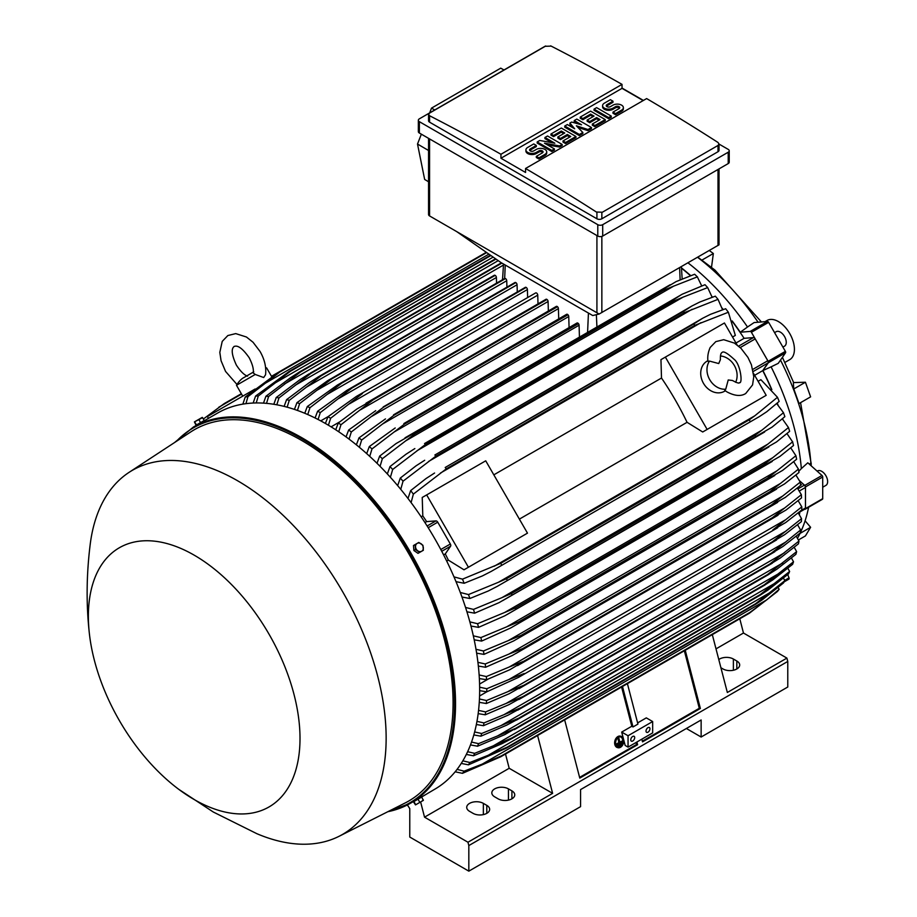 <?xml version="1.0" encoding="UTF-8"?>
<svg xmlns="http://www.w3.org/2000/svg" width="917" height="917" viewBox="0 0 917 917"><rect width="100%" height="100%" fill="white"/><g stroke="black" fill="none" stroke-linecap="round" stroke-linejoin="round"><path stroke-width="1.38" d="M718.745 363.556L720.395 359.659C720.246 355.406 720.808 353.022 722.08 352.483L722.08 352.483C723.387 350.867 727.33 353.079 733.921 359.143C740.649 363.946 742.85 384.085 739.48 382.618L739.48 382.618C739.228 383.604 736.867 382.893 732.431 380.486L728.224 379.97L725.737 389.209A17.4 14.213 -120 0 1 709.735 379.695A17.4 14.213 -120 0 1 709.494 361.092L718.745 363.556M720.441 355.979A17.4 14.213 -120 0 1 734.345 365.493A17.4 14.213 -120 0 1 735.64 382.297M725.313 390.802L724.476 391.284A17.4 14.213 -120 0 1 703.477 383.317A17.4 14.213 -120 0 1 707.076 361.149L707.913 360.668M725.737 389.209L724.739 390.39L727.078 391.96C734.849 396.041 741.074 396.534 745.75 393.473L752.57 384.888L753.774 376.681L751.413 364.783L747.94 357.412L741.016 348.345L734.402 343.096L723.696 339.691L715.81 341.628L710.194 347.474C706.503 355.762 708.119 361.458 707.981 361.367L709.494 361.092M665.364 357.091L707.133 429.431L702.709 431.987L687.062 422.313A196.983 113.731 -120 0 0 661.501 378.033L660.951 359.647L724.43 322.99L737.085 344.907M753.545 373.414L766.188 395.33L707.133 429.431M687.062 422.313L519.389 519.114M493.816 474.846L661.501 378.033M523.068 535.7L464.002 569.801L448.356 560.127A196.983 113.731 -120 0 0 445.284 553.914L450.579 546.211A2.086 1.204 -120 0 0 450.339 544.01L437.741 522.186A2.086 1.204 -120 0 0 435.965 520.89L426.634 521.613A196.983 113.731 -120 0 0 422.794 515.858L422.233 497.461L426.657 494.916L468.427 567.245L464.002 569.801M426.657 494.916L485.723 460.815L527.481 533.144L468.427 567.245M761.775 397.886L702.709 431.987M754.634 375.317L762.749 370.628L768.033 362.926A2.086 1.204 -120 0 0 767.804 360.725L752.811 369.391M735.984 343.015L744.1 338.327L753.419 337.605A2.086 1.204 -120 0 1 755.207 338.9L767.804 360.725M782.969 419.573A197.327 113.926 -120 0 0 782.659 418.565M777.971 404.947A197.327 113.926 -120 0 0 777.272 403.079M771.85 389.645A197.327 113.926 -120 0 0 762.921 370.548L768.308 362.765L785.537 352.816A1.387 0.802 -120 0 0 785.376 351.36L768.629 322.337A1.387 0.802 -120 0 0 767.437 321.477L754.106 322.566L747.527 327.002A194.198 112.126 -120 0 0 687.968 262.835M732.19 320.939A197.327 113.926 -120 0 1 740.26 332.229L750.209 331.415A1.387 0.802 60 0 1 751.401 332.286L768.159 361.298A1.387 0.802 60 0 1 768.308 362.765M723.261 309.533A197.327 113.926 -120 0 0 721.988 307.986M712.543 297.119A197.327 113.926 -120 0 0 711.821 296.34M663.507 290.334L414.954 433.833L405.555 440.939L673.857 286.035L663.507 290.334A228.654 132.014 -120 0 0 662.75 289.6L676.104 281.599L694.65 274.24A222.739 128.598 -120 0 1 697.333 276.865L701.688 285.863A197.327 113.926 -120 0 0 701.677 285.829M690.73 275.639A197.327 113.926 -120 0 0 681.446 267.867M804.61 509.233L804.759 509.279A1.387 0.802 60 0 0 805.195 509.233L822.423 499.295A1.387 0.802 -120 0 0 822.709 498.653L822.709 476.978A1.387 0.802 -120 0 0 821.987 475.464L807.797 462.798L801.343 468.61A194.198 112.126 -120 0 0 771.105 366.846L762.921 370.548M799.624 480.829L804.759 485.402A1.387 0.802 60 0 1 805.481 486.927L805.481 508.603A1.387 0.802 60 0 1 805.195 509.233M798.237 512.912L805.034 508.992A2.086 1.204 -120 0 0 805.458 508.029L805.458 487.454A2.086 1.204 -120 0 0 804.369 485.185L797.973 488.864M681.469 268.177A196.983 113.731 60 0 1 690.49 275.73M722.172 308.536A196.983 113.731 60 0 1 723.054 309.602M732.385 321.546A196.983 113.731 60 0 1 744.1 338.327M762.749 370.628A196.983 113.731 60 0 1 771.426 389.163M777.112 403.216A196.983 113.731 60 0 1 777.593 404.512M799.727 481.024L804.369 485.185M739.79 618.769L743.469 633.028L786.901 658.097L787.772 661.444L787.772 687.016L701.138 737.027L686.374 728.499M718.79 659.552A9.743 5.628 180 0 1 733.382 659.025L736.832 661.008A9.743 5.628 180 0 1 739.687 664.997A9.743 5.628 180 0 1 733.669 670.189A9.743 5.628 180 0 1 723.043 668.974L720.922 667.736M787.772 661.444L468.828 845.577L468.828 871.15L580.564 806.651L580.564 789.594L701.138 719.971L701.138 737.027M786.901 658.097L727.341 692.484L712.314 634.633M743.469 633.028L716.017 648.869M468.828 871.15L409.773 837.049L409.773 808.634L407.377 804.931M508.454 788.884L511.904 790.878A9.743 5.628 180 0 1 514.758 794.856A9.743 5.628 180 0 1 508.74 800.048A9.743 5.628 180 0 1 498.114 798.833L494.676 796.839A9.743 5.628 180 0 1 491.821 792.861A9.743 5.628 180 0 1 497.839 787.669A9.743 5.628 180 0 1 508.454 788.884L508.454 800.117M483.351 803.372L486.801 805.367A9.743 5.628 180 0 1 489.655 809.344A9.743 5.628 180 0 1 483.637 814.548A9.743 5.628 180 0 1 473.012 813.322L469.573 811.339A9.743 5.628 180 0 1 466.719 807.361A9.743 5.628 180 0 1 472.736 802.157A9.743 5.628 180 0 1 483.351 803.372L483.351 814.605M798.787 471.304L801.343 468.61M761.419 321.97L714.985 270.125L697.803 257.161M805.424 382.24L810.617 396.855L799.005 403.56L793.813 388.946L805.424 382.24L793.641 382.584L782.419 357.321M793.721 389.244L793.354 381.919M758.095 322.234A191.412 110.51 -120 0 0 697.573 257.287M809.321 464.162L810.869 463.2A191.412 110.51 -120 0 0 780.505 360.094M810.869 463.2L811.316 465.939M797.515 538.233A191.412 110.51 -120 0 0 808.599 507.273M817.162 471.155L817.551 470.925A8.356 4.826 60 0 1 823.993 473.161A8.356 4.826 60 0 1 827.638 481.563A8.356 4.826 60 0 1 825.908 485.391L822.709 487.225M784.918 362.421L789.732 359.647A22.627 13.056 -120 0 0 793.194 341.514A22.627 13.056 -120 0 0 778.418 321.58A22.627 13.056 -120 0 0 767.105 320.457L765.007 321.672M701.723 260.222L713.346 253.516L711.523 267.202M713.346 253.516L709.299 250.513M798.443 539.953L805.424 535.918L810.617 527.298L805.092 520.81M810.617 527.298L800.037 533.407M799.36 514.609A194.198 112.126 -120 0 0 799.842 511.984M784.138 581.882L788.861 579.166A1.387 0.802 -120 0 0 789.021 577.882L787.749 574.569M771.105 366.846L778.246 363.35L785.537 352.816M774.567 332.63L776.183 331.702A8.356 4.826 60 0 1 784.528 336.516A8.356 4.826 60 0 1 784.528 346.168L782.923 347.096M740.26 332.229L747.527 327.002M538.004 303.882L537.74 295.148A1.742 1.009 -120 0 0 536.502 293.016A1.742 1.009 -120 0 0 535.643 292.936L356.392 396.419L362.524 393.473L330.636 418.255L328.401 425.224M325.397 423.471L327.965 416.719L356.392 396.419M327.965 416.719A222.739 128.598 60 0 1 329.295 417.487A222.739 128.598 60 0 1 330.636 418.255M537.74 295.148L349.56 403.801M526.014 287.353A1.742 1.009 -120 0 0 525.303 287.353L346.786 390.413L526.014 287.353A228.654 132.014 -120 0 1 526.175 287.434L352.185 387.891L320.297 412.581L318.073 419.493M527.642 297.555L527.401 289.566A1.742 1.009 -120 0 0 526.175 287.434M315.081 417.969L317.626 411.24L346.786 390.413M317.626 411.24A222.739 128.598 60 0 1 320.297 412.581M527.401 289.566L338.568 398.597M515.526 282.482A1.742 1.009 -120 0 0 514.964 282.528L337.227 385.151L515.526 282.482A228.654 132.014 -120 0 1 515.835 282.619L341.846 383.065L309.957 407.698L307.757 414.553M517.28 291.984L517.062 284.751A1.742 1.009 -120 0 0 515.835 282.619M304.765 413.28L307.287 406.563L337.227 385.151M307.287 406.563A222.739 128.598 60 0 1 309.957 407.698M517.062 284.751L327.633 394.127M506.929 287.17L506.734 280.717A1.742 1.009 -120 0 0 505.496 278.585A228.654 132.014 -120 0 0 505.038 278.424A1.742 1.009 -120 0 0 504.625 278.493A1.742 1.009 -120 0 0 504.361 278.814M294.437 409.406L296.948 402.678L327.724 380.635L505.038 278.424M331.048 378.87A228.654 132.014 60 0 1 331.518 379.03L299.618 403.606L297.44 410.449M505.496 278.585L331.518 379.03M296.948 402.678A222.739 128.598 60 0 1 299.618 403.606M506.734 280.717L316.743 390.401M496.567 283.158L496.395 277.496A1.742 1.009 -120 0 0 495.169 275.364A228.654 132.014 -120 0 0 494.55 275.192A1.742 1.009 -120 0 0 494.297 275.272A1.742 1.009 -120 0 0 494.103 275.455M284.121 406.391L286.597 399.64L309.04 382.813L318.302 376.887L494.55 275.192M320.56 375.649A228.654 132.014 60 0 1 321.179 375.81L289.279 400.351L287.124 407.182M495.169 275.364L321.179 375.81M286.597 399.64A222.739 128.598 60 0 1 289.279 400.351M496.395 277.496L305.923 387.455M310.095 373.288L501.427 262.824L310.095 373.288A228.654 132.014 60 0 1 310.84 373.425L278.951 397.955L276.819 404.81M501.92 263.11L310.84 373.425M299.733 379.844L308.949 373.93M273.805 404.282L276.258 397.485A222.739 128.598 60 0 1 278.951 397.955M276.143 397.577L300.237 379.489M503.467 265.059L295.148 385.335M263.488 403.136L265.919 396.27L290.54 377.701L299.63 371.866L495.535 258.754M299.63 371.866A228.654 132.014 60 0 1 300.501 371.947L268.612 396.488L266.515 403.365M495.994 259.087L300.501 371.947M265.919 396.27A222.739 128.598 60 0 1 268.612 396.488M498.218 260.634L284.419 384.074M253.172 403.044L255.568 396.075L289.176 371.442L490.48 255.224M289.176 371.442A228.654 132.014 60 0 1 290.173 371.431L258.273 396.018L256.221 402.953M490.916 255.534L290.173 371.431M255.568 396.075A222.739 128.598 60 0 1 258.273 396.018M493.151 257.092L273.747 383.753M242.867 404.133L245.217 397.027L278.745 372.119L486.297 252.301M278.745 372.119A228.654 132.014 60 0 1 279.834 371.993L247.945 396.66L245.928 403.675M486.686 252.576L279.834 371.993M245.217 397.027A222.739 128.598 60 0 1 247.945 396.66M488.91 254.124L263.133 384.475M208.446 418.358L207.402 416.547L249.16 392.442L249.688 393.336M255.121 389.003L249.16 392.442M247.544 376.153C244.209 375.042 240.495 371.385 236.403 365.161C228.597 348.403 234.144 347.039 234.11 346.397C234.66 346.741 238.615 342.626 249.218 357.768C252.565 364.416 253.883 369.459 253.172 372.898L255.235 374.468L263.695 377.529L265.575 374.721M255.235 374.468L236.483 385.289L242.741 396.144M265.632 367.866L266.618 367.889L265.689 368.428M599.122 314.038L592.737 315.54L500.946 262.549L456.655 231.577L599.122 314.038L719.008 244.828M428.56 138.341L428.56 214.521A3.485 2.006 0 0 0 429.58 215.942L456.655 231.577M434.727 109.96L431.506 108.126L500.739 68.156L503.995 69.967M421.35 134.18L417.51 144.038L424.651 179.434L428.56 181.772M431.506 108.126L429.649 112.894M417.51 144.038L428.56 150.503M418.347 120.253L418.347 131.612A3.485 2.006 0 0 0 419.367 133.034L597.781 236.047A3.485 2.006 0 0 0 602.71 236.047L728.213 163.581A3.485 2.006 0 0 0 729.233 162.16L729.233 150.801A3.485 2.006 180 0 1 728.213 152.222L602.71 224.676A3.485 2.006 180 0 1 597.781 224.676L419.367 121.674A3.485 2.006 180 0 1 418.347 120.253A3.485 2.006 180 0 1 419.367 118.832L544.87 46.366A3.485 2.006 180 0 1 545.764 45.999M719.02 144.072L728.213 149.379A3.485 2.006 180 0 1 729.233 150.801M622.024 88.066L643.436 100.434M718 151.718A3.485 2.006 0 0 0 719.02 150.296L719.02 144.003L718 145.471L601.85 212.526L601.85 218.785L718 151.718L718 145.471M550.659 45.85A2088.158 1205.603 60 0 1 622.024 84.375L500.946 154.274A2088.158 1205.603 -120 0 0 429.58 115.748L428.56 114.453L428.56 120.746A3.485 2.006 0 0 0 429.58 122.167L596.921 218.785A3.485 2.006 0 0 0 601.85 218.785M596.921 218.785L596.921 212.366A2088.158 1205.603 -120 0 0 525.556 168.487L646.634 98.578A2088.158 1205.603 60 0 1 718 142.467L719.02 144.003M622.024 84.375L622.024 88.353L643.184 100.572M428.56 114.453L429.58 113.078L545.741 46.01M545.306 46.308L551.083 46.114M525.556 168.487L525.556 172.465L500.946 158.251L500.946 154.274M500.946 158.251L622.024 88.353M562.167 144.439L559.576 145.929L544.503 143.201L554.407 148.909L551.828 150.411L537.19 141.952L539.769 140.461L554.842 143.201L544.939 137.481L547.518 135.991L562.167 144.439L562.167 145.574L559.576 147.064L547.38 144.852M554.407 148.909L554.407 150.056L551.828 151.546L537.19 143.086L537.19 141.952M551.965 142.674L544.939 138.616L544.939 137.481M591.454 127.532L588.003 129.526L576.38 125.789L582.834 132.506L579.395 134.49L564.746 126.042L567.336 124.552L574.65 128.77L569.915 123.061L571.635 122.064L581.538 124.792L574.225 120.574L576.804 119.084L591.454 127.532L591.454 128.667L588.003 130.661L577.962 127.44M582.834 132.506L582.834 133.641L579.395 135.636L564.746 127.176L564.746 126.042M572.85 127.738L569.915 124.196L569.915 123.061M577.767 123.761L574.225 121.709L574.225 120.574M611.261 116.092L611.261 117.227L608.67 118.729L594.033 110.269L594.033 109.134L596.612 107.644L611.261 116.092L608.67 117.582L608.67 118.729M612.98 101.179L606.951 104.653A2.442 1.41 0 0 0 606.24 105.65A2.442 1.41 0 0 0 607.742 106.957A2.442 1.41 0 0 0 610.401 106.647L612.98 105.157A6.087 3.519 0 0 1 619.617 104.389A6.087 3.519 0 0 1 623.377 107.644A6.087 3.519 0 0 1 621.6 110.132L615.571 113.605L612.98 112.115L619.009 108.63A2.442 1.41 0 0 0 619.72 107.644A2.442 1.41 0 0 0 618.218 106.338A2.442 1.41 0 0 0 615.571 106.647L612.98 108.137A6.087 3.519 0 0 1 606.343 108.905A6.087 3.519 0 0 1 602.584 105.65A6.087 3.519 0 0 1 604.372 103.162L610.401 99.689L612.98 101.179L612.98 102.314L606.951 105.799A2.442 1.41 0 0 0 606.446 106.223M623.377 107.644L623.377 108.779A6.087 3.519 180 0 1 621.6 111.266L615.571 114.74L612.98 113.249L612.98 112.115M619.514 108.206A2.442 1.41 0 0 0 615.571 107.782L612.98 109.272A6.087 3.519 180 0 1 606.343 110.04A6.087 3.519 180 0 1 602.584 106.785L602.584 105.65M605.231 119.577L605.231 120.712L594.892 126.684L592.313 125.182L592.313 124.047L600.062 119.577L596.612 117.582L589.723 121.56L587.144 120.07L594.033 116.092L590.582 114.109L582.834 118.58L582.834 119.714L580.255 118.224L580.255 117.089L590.582 111.117L605.231 119.577L594.892 125.537L592.313 124.047M599.076 120.138L596.612 118.729L589.723 122.706L587.144 121.204L587.144 120.07M593.047 116.665L590.582 115.244L582.834 119.714M575.945 136.484L575.945 137.619L565.606 143.591L563.027 142.101L563.027 140.954L570.775 136.484L567.336 134.49L560.436 138.467L557.857 136.977L564.746 132.999L561.307 131.016L553.547 135.487L553.547 136.622L550.968 135.131L550.968 133.997L561.307 128.025L575.945 136.484L565.606 142.456L563.027 140.954M569.789 137.046L567.336 135.636L560.436 139.613L557.857 138.112L557.857 136.977M563.76 133.573L561.307 132.151L553.547 136.622M536.319 145.436L530.29 148.909A2.442 1.41 0 0 0 529.579 149.907A2.442 1.41 0 0 0 531.081 151.213A2.442 1.41 0 0 0 533.74 150.904L536.319 149.414A6.087 3.519 0 0 1 542.956 148.646A6.087 3.519 0 0 1 546.715 151.901A6.087 3.519 0 0 1 544.939 154.388L538.909 157.862L536.319 156.371L542.348 152.898A2.442 1.41 0 0 0 543.07 151.901A2.442 1.41 0 0 0 541.557 150.594A2.442 1.41 0 0 0 538.909 150.904L536.319 152.394A6.087 3.519 0 0 1 529.682 153.162A6.087 3.519 0 0 1 525.922 149.907A6.087 3.519 0 0 1 527.711 147.419L533.74 143.946L536.319 145.436L536.319 146.571L530.29 150.056A2.442 1.41 0 0 0 529.785 150.48M546.715 151.901L546.715 153.036A6.087 3.519 180 0 1 544.939 155.523L538.909 159.008L536.319 157.506L536.319 156.371M542.864 152.463A2.442 1.41 0 0 0 538.909 152.039L536.319 153.529A6.087 3.519 180 0 1 529.682 154.297A6.087 3.519 180 0 1 525.922 151.041L525.922 149.907M538.909 157.862L538.909 159.008M553.547 135.487L550.968 133.997M561.307 131.016L561.307 132.151M560.436 138.467L560.436 139.613M567.336 134.49L567.336 135.636M565.606 142.456L565.606 143.591M582.834 118.58L580.255 117.089M590.582 114.109L590.582 115.244M589.723 121.56L589.723 122.706M596.612 117.582L596.612 118.729M594.892 125.537L594.892 126.684M615.571 113.605L615.571 114.74M608.67 117.582L594.033 109.134M579.395 134.49L579.395 135.636M588.003 129.526L588.003 130.661M551.828 150.411L551.828 151.546M559.576 145.929L559.576 147.064M602.274 212.228L596.497 212.033M801.366 494.687L784.677 507.972L509.164 667.037L523.859 661.203L772.412 517.704A228.654 132.014 -120 0 1 772.423 517.887L786.052 510.024L801.538 497.874A222.739 128.598 -120 0 0 801.366 494.687L797.389 488.073M772.412 517.704L784.734 507.938M523.859 661.203A228.654 132.014 60 0 1 523.871 661.386L509.737 669.765L486.537 679.738L479.362 678.569M772.423 517.887L523.871 661.386M479.144 674.969L486.365 676.551A222.739 128.598 60 0 1 486.537 679.738M486.365 676.551L509.164 667.037M801.79 506.872L772.756 530.015L785.72 522.53L801.79 509.955A222.739 128.598 -120 0 0 801.79 508.419A222.739 128.598 -120 0 0 801.79 506.872L798.157 500.682M785.72 519.687L508.775 679.577L524.203 673.514L518.575 677.354L486.789 691.819L479.66 690.661M479.648 687.188L486.789 688.736A222.739 128.598 60 0 1 486.801 690.283A222.739 128.598 60 0 1 486.789 691.819M486.789 688.736L508.775 679.577M801.538 518.667L772.423 541.752A228.654 132.014 -120 0 1 772.412 541.936L784.677 534.691L801.366 521.647A222.739 128.598 -120 0 0 801.538 518.667L798.226 512.924M772.423 541.752L523.871 685.263A228.654 132.014 60 0 1 523.859 685.435L509.164 693.745L486.365 703.511L479.27 702.353M772.412 541.936L523.859 685.435M786.052 531.046L507.789 691.705L523.871 685.263M479.453 698.995L486.537 700.531A222.739 128.598 60 0 1 486.365 703.511M486.537 700.531L507.789 691.705M636.914 742.002L637.613 744.707L579.785 778.097L564.654 719.879M537.591 735.503L552.619 793.354L467.968 842.23L468.828 845.577M685.24 650.256L700.37 708.474L642.542 741.864L641.831 739.159M642.358 741.165L699.293 708.291L700.37 708.474M579.601 777.398L636.536 744.524L637.613 744.707M636.008 742.518L636.536 744.524M628.053 735.743L652.663 721.541L652.663 732.901L628.053 747.114L625.165 745.452L621.692 732.075L628.053 735.743L628.053 747.114M634.702 737.589A2.785 1.605 -60 0 1 633.487 740.397A2.785 1.605 -60 0 1 631.343 741.142A2.785 1.605 -60 0 1 630.758 739.87A2.785 1.605 -60 0 1 631.973 737.062A2.785 1.605 -60 0 1 634.117 736.317A2.785 1.605 -60 0 1 634.702 737.589M649.958 728.786A2.785 1.605 -60 0 1 648.743 731.583A2.785 1.605 -60 0 1 646.6 732.328A2.785 1.605 -60 0 1 646.015 731.055A2.785 1.605 -60 0 1 647.23 728.258A2.785 1.605 -60 0 1 649.385 727.513A2.785 1.605 -60 0 1 649.958 728.786M652.663 721.541L646.302 717.873L637.613 722.894M621.692 732.075L631.79 726.253L633.005 726.952L637.923 724.109L627.411 683.646M684.346 650.772L699.293 708.291M622.494 686.489L633.005 726.952M621.588 687.005L631.79 726.253M552.619 793.354L509.187 768.286L505.508 754.026M509.187 768.286L424.537 817.162L467.968 842.23M420.616 801.951L424.537 817.162M414.129 801.435L434.681 789.273A217.169 125.388 -120 0 0 467.968 615.25A217.169 125.388 -120 0 0 326.097 423.872A217.169 125.388 -120 0 0 217.512 413.12L202.703 421.682M178.792 789.354L213.317 812.026L256.886 833.702A210.211 121.365 -120 0 0 339.118 836.27L405.131 802.983A214.383 123.772 -120 0 0 442.475 632.455A214.383 123.772 -120 0 0 301.487 440.355A214.383 123.772 -120 0 0 190.862 431.861L129.033 472.381A210.211 121.365 -120 0 0 90.141 544.881C86.358 575.509 86.141 605.449 89.499 634.69A149.654 86.404 -120 0 0 178.792 789.354A149.654 86.404 -120 0 0 194.198 799.544A149.654 86.404 -120 0 0 300.008 738.449A149.654 86.404 -120 0 0 194.198 555.163A149.654 86.404 -120 0 0 89.499 634.69M339.118 836.27A210.211 121.365 -120 0 0 375.741 669.066A210.211 121.365 -120 0 0 237.503 480.714A210.211 121.365 -120 0 0 129.033 472.381M203.115 421.442L203.746 421.075M194.415 421.9L196.043 425.213L204.262 420.467L202.256 417.384L194.393 421.912L202.623 417.625M196.467 424.972L194.817 422.129M200.571 422.599L198.932 419.757M278.734 372.13L271.478 376.314M241.343 393.714L224.229 403.595L203.402 418.977M196.708 424.835L196.169 425.442M272.567 376.188L271.696 376.692M241.561 394.092L218.785 407.24M320.721 420.88L328.045 416.65M331.083 426.852L339.703 421.866M335.725 429.786L338.304 422.978L356.77 409.108L372.852 399.823A228.654 132.014 60 0 1 373.013 399.927L340.975 424.72L338.728 431.769M548.355 310.989L548.079 301.498A1.742 1.009 -120 0 0 547.002 299.469A228.654 132.014 -120 0 0 546.841 299.366A1.742 1.009 -120 0 0 545.97 299.286L366.032 403.171M546.841 299.366L372.852 399.823M547.002 299.469L373.013 399.927M338.304 422.978A222.739 128.598 60 0 1 340.975 424.72M548.079 301.498L360.61 409.739M732.534 337.032L735.331 335.416L728.373 312.238A222.739 128.598 -120 0 0 725.656 308.731L710.457 314.336L702.651 318.256L445.203 467.475A228.654 132.014 60 0 1 446.292 468.851L413.372 494.103L411.103 502.596M722.573 309.763L718.022 299.343A222.739 128.598 -120 0 0 715.317 296.168L699.843 302.002L691.865 306.014L434.876 454.981A228.654 132.014 60 0 1 435.862 456.127L403.033 481.207L400.752 489.346M718.022 299.343L684.414 312.628A228.654 132.014 -120 0 0 683.429 311.482L691.865 306.014M684.414 312.628L435.862 456.127M683.429 311.482L434.876 454.981M397.657 485.62L400.316 478.032L415.986 465.882L424.686 460.265M400.316 478.032A222.739 128.598 60 0 1 403.033 481.207M692.117 309.304L428.64 461.423M712.131 297.257L707.683 287.594A222.739 128.598 -120 0 0 704.99 284.706L682.225 294.208L424.537 443.553A228.654 132.014 60 0 1 425.408 444.481L392.682 469.458L390.401 477.298M707.683 287.594L683.062 297.142L417.029 450.728M683.073 297.131L673.961 300.982A228.654 132.014 -120 0 0 673.089 300.054L681.056 294.873M673.961 300.982L425.408 444.481M673.089 300.054L424.537 443.553M387.329 473.94L389.989 466.57L405.99 454.259L414.839 448.573M389.989 466.57A222.739 128.598 60 0 1 392.682 469.458M697.459 276.831L673.353 286.264M662.75 289.6L414.197 433.099A228.654 132.014 60 0 1 414.954 433.833M377.013 463.303L379.649 456.104L396.041 443.587L414.197 433.099M406.059 440.584L382.217 458.821M379.649 456.104A222.739 128.598 60 0 1 382.343 458.729L380.062 466.34M579.441 337.112L579.086 325.226A1.742 1.009 -120 0 0 578.467 323.644A228.654 132.014 -120 0 0 577.848 323.093A1.742 1.009 -120 0 0 576.976 323.013L403.87 423.551A228.654 132.014 60 0 1 404.477 424.09L371.993 448.94L369.723 456.368M577.848 323.093L403.87 423.551M578.467 323.644L404.477 424.09M366.685 453.617L369.31 446.556L395.216 427.952M369.31 446.556A222.739 128.598 60 0 1 371.993 448.94M579.086 325.226L394.184 431.976M569.079 327.575L568.746 316.525A1.742 1.009 -120 0 0 567.978 314.76A228.654 132.014 -120 0 0 567.52 314.393A1.742 1.009 -120 0 0 566.649 314.302L393.531 414.839A228.654 132.014 60 0 1 394.001 415.218L361.653 440.045L359.384 447.313M567.52 314.393L393.531 414.839M567.978 314.76L394.001 415.218M356.369 444.837L358.983 437.879L385.461 418.909M358.983 437.879A222.739 128.598 60 0 1 361.653 440.045M568.746 316.525L382.916 423.803M558.717 318.875L558.407 308.616A1.742 1.009 -120 0 0 557.49 306.714A228.654 132.014 -120 0 0 557.181 306.484A1.742 1.009 -120 0 0 556.31 306.404L383.191 406.942A228.654 132.014 60 0 1 383.512 407.171L351.314 431.976L349.056 439.128M557.181 306.484L383.191 406.942M557.49 306.714L383.512 407.171M346.041 436.893L348.643 430.027L375.729 410.656M348.643 430.027A222.739 128.598 60 0 1 351.314 431.976M558.407 308.616L371.729 416.398M728.373 312.238L694.845 325.352A228.654 132.014 -120 0 0 693.756 323.976L702.651 318.256M694.845 325.352L446.292 468.851M693.756 323.976L445.203 467.475M407.973 498.458L410.656 490.595L426.05 478.536L434.578 473.023M410.656 490.595A222.739 128.598 60 0 1 413.372 494.103M701.024 322.624L440.412 473.08M421.144 516.798L422.794 515.858M424.961 522.587L426.634 521.613M445.284 553.914L443.61 554.888M448.356 560.127L446.705 561.078M453.984 576.873L462.477 579.154L500.808 563.279L749.361 419.768L754.817 415.791L494.206 566.247M754.806 415.791L777.478 397.29L760.892 379.684L758.095 381.3M777.478 397.29A222.739 128.598 -120 0 1 779.152 401.405L766.715 411.767L759.414 416.57L491.34 571.337L482.308 575.968L464.162 583.269L456.013 581.653M750.014 421.407A228.654 132.014 -120 0 0 749.361 419.768M500.808 563.279A228.654 132.014 60 0 1 501.461 564.906M462.477 579.154A222.739 128.598 60 0 1 464.162 583.269M800.598 485.391A222.739 128.598 -120 0 0 800.254 482.101L795.922 475.075M785.651 497.163L771.426 505.382A228.654 132.014 -120 0 0 771.392 504.992L800.254 482.101M801.458 484.657L784.941 497.679M771.426 505.382L512.236 655.529L485.609 667.255L478.365 666.074M782.9 495.914L508.946 654.073L522.839 648.491L771.392 504.992M477.94 662.349L485.253 663.965A222.739 128.598 60 0 1 485.609 667.255M485.253 663.965L508.946 654.073M769.661 491.879L780.39 483.488L508.133 640.685L521.108 635.389L769.661 491.879A228.654 132.014 -120 0 1 769.753 492.475L784.516 483.947L798.971 472.519A222.739 128.598 -120 0 0 798.432 469.114L793.721 461.675M780.367 483.511L798.432 469.114M769.753 492.475L513.635 640.937L483.981 654.383L476.645 653.168M521.108 635.389A228.654 132.014 60 0 1 521.2 635.974M476.015 649.305L483.442 650.978A222.739 128.598 60 0 1 483.981 654.383M483.442 650.978L508.133 640.685M795.899 455.715L777.054 470.742L506.688 626.838L518.667 621.875L767.22 478.365A228.654 132.014 -120 0 1 767.38 479.167L782.637 470.364L796.632 459.222A222.739 128.598 -120 0 0 795.899 455.715L790.752 447.863M767.22 478.365L777.077 470.73M767.38 479.167L510.689 627.962L481.631 641.086L474.204 639.825M518.667 621.875A228.654 132.014 60 0 1 518.827 622.666M473.332 635.825L480.898 637.579A222.739 128.598 60 0 1 481.631 641.086M480.898 637.579L506.688 626.838M764.021 464.426L772.928 457.594L504.614 612.51L515.469 607.925L764.021 464.426A228.654 132.014 -120 0 1 764.274 465.446L779.977 456.379L793.526 445.502A222.739 128.598 -120 0 0 792.597 441.856L786.981 433.603M772.469 457.927L792.689 441.776M764.274 465.446L504.728 615.846L478.536 627.366L470.971 626.047M515.469 607.925A228.654 132.014 60 0 1 515.721 608.945M469.871 621.886L477.597 623.72A222.739 128.598 60 0 1 478.536 627.366M477.459 623.778L505.175 612.258M760.021 450.041L767.896 444.092L501.874 597.678L511.468 593.54L760.021 450.041A228.654 132.014 -120 0 1 760.388 451.267L776.481 441.971L789.629 431.322A222.739 128.598 -120 0 0 788.482 427.54L782.327 418.851M767.896 444.092L788.482 427.54M760.388 451.267L499.112 602.618L474.639 613.186L466.925 611.788M511.468 593.54A228.654 132.014 60 0 1 511.835 594.766M465.549 607.455L473.481 609.404A222.739 128.598 60 0 1 474.639 613.186M473.481 609.404L501.874 597.678M783.473 412.707L761.901 430.165L498.412 582.284L506.608 578.673L755.161 435.174A228.654 132.014 -120 0 1 755.665 436.607L772.091 427.116L784.872 416.639A222.739 128.598 -120 0 0 783.473 412.707L776.722 403.56M755.161 435.174L761.912 430.153M755.665 436.607L497.438 586.272L488.234 591.007L469.871 598.503L461.973 597.013M506.608 578.673A228.654 132.014 60 0 1 507.112 580.106M460.288 592.474L468.472 594.571A222.739 128.598 60 0 1 469.871 598.503M468.472 594.571L498.412 582.284M488.199 679.073L479.58 684.048M486.893 691.773L479.568 696.003M792.597 564.356A222.739 128.598 -120 0 0 793.526 561.789L791.451 558.063M772.939 579.785L764.021 585.505A228.654 132.014 -120 0 0 764.274 584.794L793.526 561.789M792.689 564.264L772.469 580.117M514.345 729.68L764.938 585L504.614 734.7M764.274 584.794L515.721 728.293A228.654 132.014 60 0 1 515.469 729.015M779.977 572.884L497.564 735.938L515.721 728.293M505.175 734.437L477.459 746.266M471.544 742.071L478.536 743.653A222.739 128.598 60 0 1 477.597 746.209L470.478 744.936M478.536 743.653L497.564 735.938M796.632 551.644L767.38 574.65A228.654 132.014 -120 0 1 767.22 575.257L777.054 569.067L795.899 554.315A222.739 128.598 -120 0 0 796.632 551.644L794.237 547.357M767.38 574.65L518.827 718.149A228.654 132.014 60 0 1 518.667 718.768L506.688 725.152L480.898 736.179L473.814 734.953M767.22 575.257L518.667 718.768M782.637 563.004L501.106 725.542L518.827 718.149M474.628 731.949L481.631 733.508A222.739 128.598 60 0 1 480.898 736.179M481.631 733.508L501.106 725.542M798.971 541.064L769.753 564.081A228.654 132.014 -120 0 1 769.661 564.574L780.367 557.96L798.432 543.838A222.739 128.598 -120 0 0 798.971 541.064L796.277 536.262M769.753 564.081L521.2 707.592A228.654 132.014 60 0 1 521.108 708.073L508.133 715.134L483.442 725.702L476.359 724.51M769.661 564.574L521.108 708.073M784.516 552.722L503.972 714.687L521.2 707.592M476.966 721.392L483.981 722.917A222.739 128.598 60 0 1 483.442 725.702M483.981 722.917L503.972 714.687M478.559 710.4L485.609 711.924L506.195 703.408L785.651 542.062L771.426 553.111A228.654 132.014 -120 0 1 771.392 553.455L782.9 546.498L800.254 532.949A222.739 128.598 -120 0 0 800.598 530.06L797.607 524.776M784.941 542.589L801.458 529.315M771.426 553.111L522.873 696.622A228.654 132.014 60 0 1 522.839 696.954L508.946 704.657L485.253 714.802L478.17 713.632M771.392 553.455L522.839 696.954M506.195 703.408L522.873 696.622M485.609 711.924A222.739 128.598 60 0 1 485.253 714.802M767.896 590.147L788.482 573.916A222.739 128.598 -120 0 0 789.629 571.474L787.886 568.357M767.907 590.135L760.021 595.282A228.654 132.014 -120 0 0 760.388 594.48L789.629 571.474M760.388 594.48L511.835 737.979A228.654 132.014 60 0 1 511.468 738.781L501.874 743.744L473.481 755.78L466.317 754.439M760.021 595.282L511.468 738.781M776.481 582.352L493.289 745.853L511.835 737.979M467.636 751.711L474.639 753.338A222.739 128.598 60 0 1 473.481 755.78M474.639 753.338L493.289 745.853M761.901 600.096L783.473 582.971A222.739 128.598 -120 0 0 784.872 580.656L783.485 578.214M761.912 600.085L755.161 604.544A228.654 132.014 -120 0 0 755.665 603.695L784.872 580.656M755.665 603.695L507.112 747.195A228.654 132.014 60 0 1 506.608 748.043L468.472 764.835L461.24 763.425M755.161 604.544L506.608 748.043M772.091 591.373L488.234 755.253L507.112 747.195M462.844 760.835L469.871 762.52A222.739 128.598 60 0 1 468.472 764.835M469.871 762.52L488.234 755.253M779.152 589.287L766.715 599.878L750.014 612.361A228.654 132.014 -120 0 1 749.361 613.244L777.478 591.465A222.739 128.598 -120 0 0 779.152 589.287L778.178 587.591M750.014 612.361L501.461 755.86A228.654 132.014 60 0 1 500.808 756.743L462.477 773.329L455.153 771.805M749.361 613.244L500.808 756.743M766.715 599.878L482.308 764.079L501.461 755.86M457.067 769.386L464.162 771.151A222.739 128.598 60 0 1 462.477 773.329M464.162 771.151L482.308 764.079M415.493 800.346L420.284 797.584M415.126 544.572L413.475 545.523L413.888 550.509L418.003 553.352L421.694 551.232A4.528 3.691 -120 0 1 417.797 550.865A4.528 3.691 -120 0 1 416.238 549.157A4.528 3.691 -120 0 1 415.527 546.945A4.528 3.691 -120 0 1 417.166 543.391L415.126 544.572L415.539 549.558L419.642 552.412M418.817 542.44L417.166 543.391A4.528 3.691 -120 0 1 421.075 543.747A4.528 3.691 -120 0 1 422.634 545.466A4.528 3.691 -120 0 1 423.333 547.667A4.528 3.691 -120 0 1 421.694 551.232L423.345 550.28L422.92 545.294L418.817 542.44M413.888 550.509L415.539 549.558M423.345 799.911L421.694 801.332L423.356 800.369L421.694 797.068L413.475 801.813L415.493 804.897L421.694 801.332L417.155 803.957M418.003 799.2L419.642 802.043M413.888 801.573L415.539 804.415M619.25 746.541L619.124 745.911L621.096 744.776L621.222 745.395L619.25 746.541L619.124 745.911M618.654 745.785L621.096 744.776M622.632 741.521L616.728 744.936L619.307 742.747L618.975 738.414L619.8 742.461L622.505 740.902L622.632 741.521M618.975 738.414L618.001 738.575L618.826 742.621L616.121 744.18L616.728 744.936M622.505 740.902L619.72 742.105M617.84 746.954A5.215 3.691 105 0 0 621.187 745.418A5.215 3.691 105 0 0 622.643 739.721A5.215 3.691 105 0 0 620.534 736.89M615.731 744.111A5.215 3.691 -75 0 1 616.877 738.815A5.215 3.691 -75 0 1 620.775 736.947A5.215 3.691 -75 0 1 623.113 739.859A5.215 3.691 -75 0 1 621.967 745.154A5.215 3.691 -75 0 1 618.069 747.023A5.215 3.691 -75 0 1 615.731 744.111M617.657 747.63A5.915 4.184 -75 0 1 617.416 747.573A5.915 4.184 -75 0 1 614.768 744.272A5.915 4.184 -75 0 1 616.064 738.265A5.915 4.184 -75 0 1 620.477 736.145A5.915 4.184 -75 0 1 620.717 736.213M623.606 739.572A5.915 4.184 105 0 0 620.958 736.271A5.915 4.184 105 0 0 616.545 738.391A5.915 4.184 105 0 0 615.238 744.398A5.915 4.184 105 0 0 617.898 747.699A5.915 4.184 105 0 0 622.311 745.578A5.915 4.184 105 0 0 623.606 739.572M617.989 745.739L617.863 745.108L621.806 742.839L621.932 743.458L617.989 745.739L617.863 745.108M617.393 744.982L621.806 742.839M768.033 362.926L753.247 371.465M755.207 338.9L740.202 347.566M753.419 337.605L738.621 346.145M733.382 670.258L733.382 659.025M736.832 668.974L736.832 661.008M511.904 798.833L511.904 790.878M486.801 813.322L486.801 805.367M805.458 508.029L801.045 510.586M805.458 487.454L799.383 490.973M804.759 485.402L821.987 475.464M805.481 486.927L822.709 476.978M805.481 508.603L822.709 498.653M784.723 580.358L789.021 577.882M750.209 331.415L767.437 321.477M751.401 332.286L768.629 322.337M768.159 361.298L785.376 351.36M429.58 215.942L429.58 138.937M536.319 152.394L536.319 153.529M538.909 150.904L538.909 152.039M544.939 154.388L544.939 155.523M530.29 148.909L530.29 150.056M612.98 108.137L612.98 109.272M615.571 106.647L615.571 107.782M621.6 110.132L621.6 111.266M606.951 104.653L606.951 105.799M429.58 122.167L429.58 115.748M419.367 133.034L419.367 121.674M597.781 236.047L597.781 224.676M602.71 236.047L602.71 224.676M728.213 163.581L728.213 152.222M718 245.492L718 169.485M601.85 312.559L601.85 236.414M596.921 312.559L596.921 235.543M505.256 265.036L504.659 278.481L327.724 380.635M588.439 313.052L587.579 332.413M596.382 314.68L596.921 327.014M679.6 267.661L680.139 279.823M387.845 811.705A217.169 125.388 -120 0 0 410.564 803.189A217.169 125.388 -120 0 0 443.851 629.177A217.169 125.388 -120 0 0 301.98 437.799A217.169 125.388 -120 0 0 193.395 427.047L198.324 424.204M389.645 810.788A216.469 124.976 -120 0 0 447.404 646.256A216.469 124.976 -120 0 0 301.487 438.658A216.469 124.976 -120 0 0 176.362 441.364M427.127 525.991L435.965 520.89M428.205 527.699L437.741 522.186M440.802 549.524L450.339 544.01M441.742 551.3L450.579 546.211M800.564 402.655L811.27 464.105M494.297 275.272L318.302 376.887M253.768 371.855L243.613 377.724C245.366 376.967 240.862 378.022 236.483 385.289M246.341 376.153L243.624 377.724M265.563 374.744C266.411 367.155 264.577 359.407 260.073 351.498L253.046 342.259L246.444 337.009L235.738 333.605L227.852 335.542L222.223 341.399L219.816 352.369L221.066 360.725L225.559 371.431L236.941 384.429M266.618 367.889L271.741 376.761M719.02 244.828L719.02 168.888M503.536 264.039L502.527 279.708M681.377 266.641L682.168 278.974M778.017 515.251L517.566 665.616M777.662 527.768L518.575 677.354M776.596 539.941L518.976 688.667M174.597 442.51L193.395 427.047M387.765 811.74L410.564 803.189L414.633 800.839M670.201 284.717L405.005 437.822M759.414 416.57L491.34 571.337M777.662 502.367L515.916 653.489M776.596 489.116L513.635 640.937M774.796 475.476L510.689 627.962M772.24 461.434L507.044 614.539M768.859 446.957L502.642 600.658M764.618 432.022L497.438 586.272M769.031 574.283L516.466 720.109M772.309 563.198L517.933 710.067M774.819 551.747L518.758 699.579"/></g></svg>
